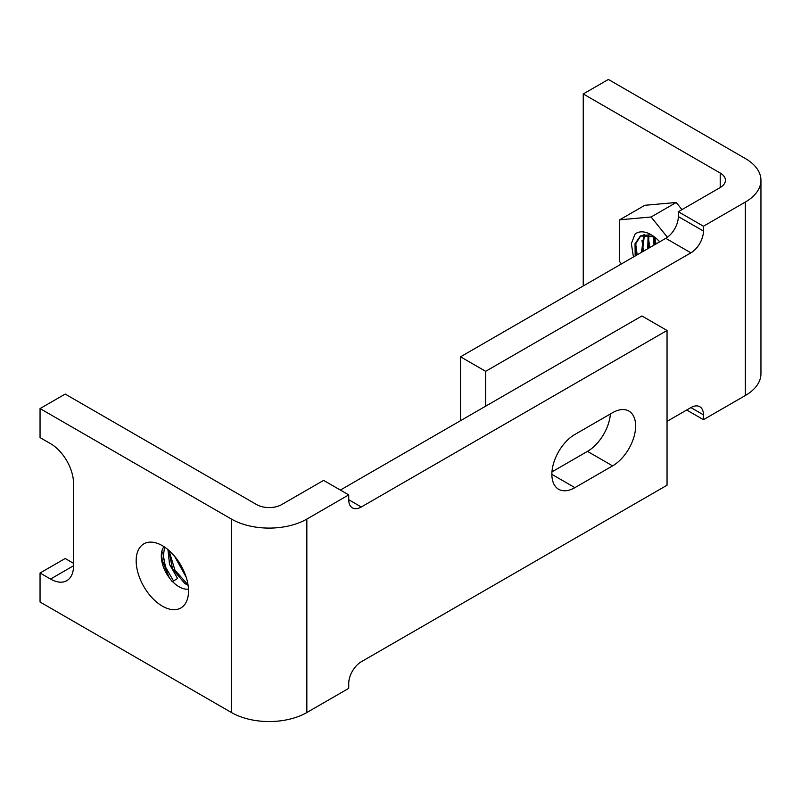 <?xml version="1.0" encoding="UTF-8"?>
<svg xmlns="http://www.w3.org/2000/svg" width="801" height="801" viewBox="0 0 801 801"><rect width="100%" height="100%" fill="white"/><g stroke="black" fill="none" stroke-linecap="round" stroke-linejoin="round"><path stroke-width="1.2" d="M637.175 254.828L635.724 244.135L637.175 254.828M643.453 251.204L642.002 240.51L643.453 251.204M649.741 247.569L648.289 236.886L649.741 247.569M656.019 243.945L654.747 237.296L656.019 243.945M651.103 234.693A29.617 17.101 60 0 1 659.714 241.812A29.617 17.101 60 0 0 651.103 234.693A29.617 17.101 60 0 0 636.294 233.231A29.617 17.101 60 0 1 651.103 234.693M654.027 245.096L653.296 236.525L654.027 245.096M654.157 236.966L654.938 244.575L654.157 236.966M647.739 248.721L648.109 234.803L647.739 248.721M648.8 234.943L648.65 248.2L648.8 234.943M641.461 252.355L643.894 234.753L641.461 252.355M644.455 234.673L642.372 251.824L644.455 234.673M635.173 255.98L635.033 243.694L640.41 235.975L653.786 236.776L655.338 237.647L653.786 236.776L640.41 235.975L635.033 243.694L635.173 255.98M651.373 234.853L641.321 235.454L651.373 234.853M640.88 235.724L635.874 243.484L636.084 255.449L635.874 243.484L640.88 235.724M621.466 263.899L619.684 261.687L619.684 219.804L651.103 216.991L667.393 237.256L651.103 216.991L676.224 202.483L681.961 209.622L676.224 202.483L651.103 216.991L619.684 219.804L644.815 205.296L676.224 202.483L644.815 205.296L619.684 219.804L619.684 261.687L621.466 263.899M633.441 256.981L631.358 243.604L635.063 234.062A29.617 17.101 60 0 1 636.294 233.231A29.617 17.101 60 0 0 635.063 234.062L636.374 233.181L635.063 234.062L631.358 243.604L633.441 256.981M720.209 187.544L678.327 211.724L703.448 226.232L745.341 202.052A53.307 30.778 0 0 0 760.95 180.285A53.307 30.778 0 0 0 745.341 158.528L608.38 79.449L583.248 93.957L720.209 173.036A17.772 10.263 180 0 1 725.416 180.285A17.772 10.263 180 0 1 720.209 187.544L720.209 173.036M703.448 414.848A17.772 10.263 120 0 0 699.774 406.708A17.772 10.263 120 0 0 690.893 407.589L703.448 414.848L703.448 419.684L745.341 395.504A53.307 30.778 0 0 0 760.95 373.737L760.95 180.285M703.448 231.068A17.772 10.263 -60 0 1 690.893 252.836L665.761 238.328A17.772 10.263 120 0 0 678.327 216.56L703.448 231.068L703.448 226.232M690.893 252.836L485.656 371.324L485.656 406.167M690.893 407.589L667.043 421.356M583.248 93.957L583.248 285.957M665.761 238.328L460.535 356.805L460.535 420.685M678.327 216.56L678.327 211.724M485.656 371.324L460.535 356.805M686.697 410.012L703.448 419.684M162.353 606.137A37.016 21.377 60 0 1 138.162 573.516A37.016 21.377 60 0 1 143.84 543.849A37.016 21.377 60 0 1 162.353 545.681A37.016 21.377 60 0 1 186.533 578.302A37.016 21.377 60 0 1 180.856 607.969A37.016 21.377 60 0 1 162.353 606.137M340.355 490.062L641.911 315.964L667.043 330.473L667.043 485.226L361.291 661.756A17.772 10.263 -60 0 0 348.725 683.513L348.725 688.349L306.843 712.53A53.307 30.778 180 0 1 231.459 712.53L40.05 602.022L40.05 573.005L50.523 579.053A32.581 18.813 -120 0 0 66.813 580.665A32.581 18.813 -120 0 0 73.552 565.756L73.552 483.534A32.581 18.813 60 0 0 50.523 443.634L40.05 437.596L40.05 408.57L65.181 394.062L256.59 504.57A17.772 10.263 0 0 0 281.712 504.57L323.604 480.39L348.725 494.898L306.843 519.078A53.307 30.778 180 0 1 231.459 519.078L40.05 408.57M610.402 413.947A32.581 18.813 -60 0 1 587.463 451.374L551.959 471.879M361.291 506.993L348.725 499.734A17.772 10.263 120 0 0 352.41 507.874A17.772 10.263 120 0 0 361.291 506.993L667.043 330.473M348.725 499.734L348.725 494.898M574.898 434.452A32.581 18.813 120 0 0 553.621 463.158A32.581 18.813 120 0 0 558.607 489.261A32.581 18.813 120 0 0 574.898 487.649L612.595 465.882A32.581 18.813 120 0 0 633.881 437.176A32.581 18.813 120 0 0 628.885 411.073A32.581 18.813 120 0 0 612.595 412.685L574.898 434.452M40.05 573.005L65.181 558.497L73.552 563.333M183.349 569.982L179.214 562.522M188.035 584.88L174.928 570.132L168.981 550.497M173.457 580.865L165.467 566.938L162.673 552.109M167.93 549.596L169.532 564.345L177.592 578.472L172.295 581.766L169.171 577.581A25.171 14.538 60 0 1 163.965 546.672M168.681 550.227L172.555 568.92L184.781 583.508L188.085 585.241M188.475 589.125A25.171 14.538 60 0 1 179.094 586.793A25.171 14.538 60 0 1 172.435 581.456M176.08 558.107L185.472 575.078M186.222 577.301L174.588 556.264M164.575 547.083L162.613 561.171L169.171 577.581M745.341 202.052L745.341 395.504M306.843 712.53L306.843 519.078M231.459 712.53L231.459 519.078M73.552 565.756L50.523 579.053M574.898 487.649L551.859 474.352M612.595 465.882L587.463 451.374"/></g></svg>
